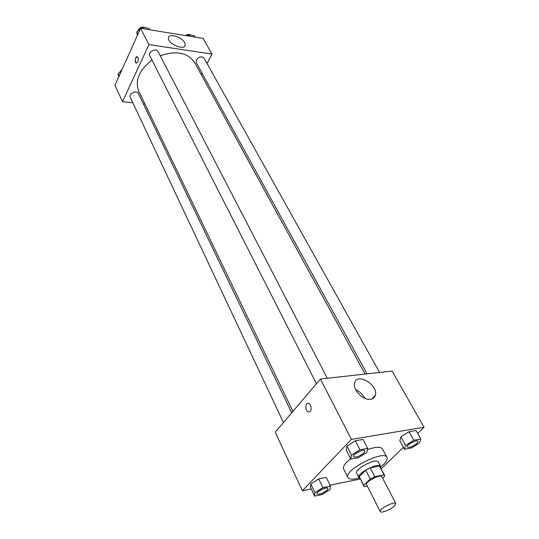 <?xml version="1.0" encoding="UTF-8"?>
<svg xmlns="http://www.w3.org/2000/svg" width="539" height="539" viewBox="0 0 539 539"><rect width="100%" height="100%" fill="white"/><g stroke="black" fill="none" stroke-linecap="round" stroke-linejoin="round"><path stroke-width="0.81" d="M394.359 506.101C390.566 509.705 380.837 513.478 380.224 511.565C378.493 509.16 394.892 500.731 395.842 503.541L394.359 506.101M380.224 511.565L366.567 484.635C364.721 481.994 380.824 473.72 381.902 476.759L395.842 503.541M363.812 486.03L359.27 476.604L365.759 470.197L370.212 467.872L379.469 466.073L384.031 474.798L374.753 476.685L370.273 479.016L363.71 485.39L364.505 486.609L367.268 486.023M382.602 478.106L384.731 476.065L384.031 474.798M379.469 466.073L384.63 475.331M380.601 467.623L380.615 466.336C379.032 461.896 356.151 473.66 358.839 477.534L359.89 478.268M358.839 477.534L356.643 473.181C353.934 469.26 376.748 457.53 378.358 462.024L380.615 466.336M370.212 467.872L374.753 476.685M359.27 476.604L363.71 485.39M365.759 470.197L370.273 479.016M359.264 477.992C352.991 479.71 349.205 479.562 347.904 477.547C342.993 470.52 384.139 449.371 386.995 457.456C387.757 459.134 386.584 461.499 383.492 464.557L380.75 466.949M347.904 477.547L343.606 468.896C342.696 466.518 345.027 463.116 350.606 458.709M367.423 449.587C375.703 446.743 380.723 446.521 382.468 448.926L386.995 457.456M417.698 433.43L424.038 427.279L351.381 439.373L302.345 490.766L311.259 488.961M330.009 485.161L360.281 479.036M381.221 468.809L403.394 447.303M330.461 486.097L326.263 477.392L318.711 478.868L310.787 483.907L310.518 487.391L314.608 496.109L322.147 494.532L330.023 489.574L330.461 486.097L322.895 487.64L314.911 492.686L314.608 496.109M367.665 448.381L363.016 439.46L355.329 440.754L346.907 446.157L346.287 450.166L350.801 459.1L358.475 457.692L366.85 452.383L367.665 448.381L359.958 449.742L351.468 455.152L350.801 459.1M420.811 438.989L416.074 430.54L409.081 431.712L400.915 436.886L399.844 440.794L404.466 449.256L411.446 447.976L419.564 442.883L420.811 438.989L413.817 440.222L405.584 445.403L404.466 449.256M310.572 405.321C311.798 409.552 311.043 411.749 308.301 411.904C304.818 410.833 305.303 402.006 308.773 403.482L310.572 405.321C311.805 409.552 311.05 411.749 308.308 411.904L308.308 411.904C304.818 410.833 305.31 402.006 308.773 403.475M424.038 427.279L392.102 371.075L320.435 379.025L351.381 439.373M320.435 379.025L275.274 432.197L302.345 490.766M370.589 399.311C363.198 400.733 352.385 389.535 354.649 382.912C357.013 372.078 378.654 385.129 375.319 395.356C374.652 397.607 373.076 398.921 370.589 399.311M364.95 398.382C362.875 394.467 359.823 391.631 355.794 389.879M292.933 411.398L138.806 91.286C134.743 80.439 139.136 70.063 152.005 60.146M160.218 55.739C176.347 50.329 187.828 52.613 194.646 62.591L365.105 374.066M379.597 372.462L204.059 58.151C201.599 56.009 199.032 56.568 196.364 59.829L196.25 62.571L367.072 373.85M283.467 422.549L130.243 97.256C128.302 93.658 136.812 89.71 138.375 93.483L291.707 412.847M316.44 383.728L149.802 55.813C147.598 52 156.249 47.567 158.062 51.576L327.314 378.263M144.944 104.04L143.361 103.872M132.837 102.754L122.528 101.662L114.962 85.283L140.585 28.311L148.939 44.609L122.528 101.662M201.269 74.685L202.064 73.163M207.07 63.541L211.995 54.089L148.939 44.609M211.995 54.089L203.075 38.397L140.585 28.311M184.682 42.628L185.241 45.141C184.634 51.138 166.955 43.396 168.411 37.73C168.862 32.953 181.919 36.935 184.682 42.628M137.795 61.978L136.226 63.117C134.352 62.443 135.518 55.746 137.344 56.73C138.456 57.781 138.604 59.533 137.795 61.978M137.142 56.669C135.073 58.306 134.763 60.456 136.226 63.117L136.428 63.178M195.246 37.13L194.458 35.722L188.381 34.732L187.06 35.81M188.381 34.732L189.169 36.153M185.537 35.567C187.653 34.166 189.506 34.038 191.082 35.176M140.281 28.978L136.758 31.902L137.364 35.466M149.62 29.766L148.865 28.318L142.35 27.26L141.009 28.378M136.758 31.902L137.93 34.213M142.35 27.26L143.105 28.715M137.809 31.033C139.419 27.334 141.986 26.243 145.496 27.772M121.403 70.966L118.028 73.742L118.688 77.003M118.028 73.742L119.112 76.06M119.112 72.846L122.178 69.248M407.221 447.013L407.241 447.047C405.827 445.113 417.139 439.049 418.021 441.266L416.943 443.395C412.665 446.676 409.431 447.889 407.241 447.047L407.221 447.013C405.806 445.079 417.119 439.015 418.008 441.232L418.015 441.252M416.074 430.54L409.081 431.712L400.915 436.886L405.584 445.403M400.915 436.886L399.844 440.794M409.081 431.712L413.817 440.222M353.503 456.668L353.523 456.708C352.048 454.525 364.014 448.381 364.923 450.853L363.966 452.935C359.452 456.459 355.969 457.712 353.523 456.708L353.503 456.668C352.028 454.492 363.993 448.347 364.903 450.813L364.916 450.833M363.016 439.46L355.329 440.754L346.907 446.157L351.468 455.152M346.907 446.157L346.287 450.166M355.329 440.754L359.958 449.742M317.033 493.805L317.047 493.839C315.766 491.837 327.261 486.178 328.002 488.449L327.186 490.194C322.821 493.529 319.438 494.748 317.047 493.839L317.033 493.805C315.746 491.804 327.247 486.144 327.988 488.408L327.995 488.428M326.263 477.392L318.711 478.868L310.787 483.907L314.911 492.686M310.787 483.907L310.518 487.391M318.711 478.868L322.895 487.64M375.319 395.356L371.93 398.995M185.241 45.141L184.709 46.219"/></g></svg>

